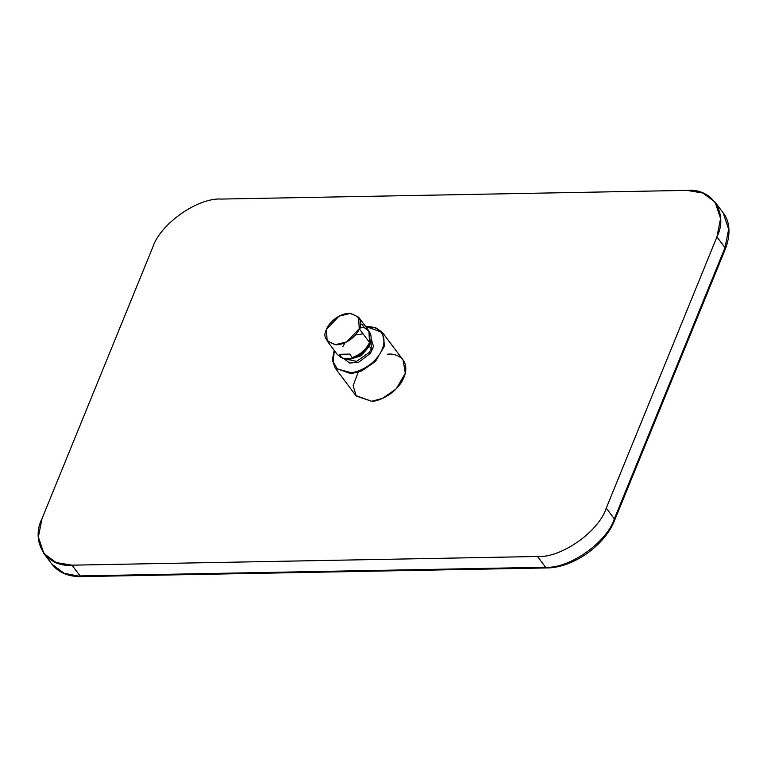 <?xml version="1.0" encoding="UTF-8"?>
<svg xmlns="http://www.w3.org/2000/svg" width="767" height="767" viewBox="0 0 767 767"><rect width="100%" height="100%" fill="white"/><g stroke="black" fill="none" stroke-linecap="round" stroke-linejoin="round"><path stroke-width="1.15" d="M369.31 352.398L370.471 353.28L373.491 346.31L371.065 338.381L373.491 346.31L370.471 353.28L369.31 352.398L371.305 348.784L369.31 352.398L356.607 361.362L345.054 358.937M370.02 344.057L369.31 346.3L369.876 343.606L369.31 346.3L371.305 348.784L370.969 339.522L371.305 348.784L369.301 346.31L361.19 355.783L349.752 359.311L361.18 355.783L369.301 346.31L370.72 340.951C371.64 337.605 371.036 334.249 368.898 330.893L369.502 342.427C366.108 349.675 360.356 354.718 352.245 357.547L349.656 354.105L339.273 354.296L341.861 357.738L344.69 358.879L351.181 358.755L352.245 357.547L351.181 358.755C359.867 356.463 366.099 351.411 369.876 343.606C366.099 351.411 359.867 356.463 351.181 358.755L343.75 358.688L341.861 357.738L339.273 354.296L349.656 354.105L352.245 357.547C360.356 354.718 366.108 349.675 369.502 342.427L359.224 328.746C363.194 321.287 359.876 316.148 349.282 313.32C337.087 313.761 327.72 324.767 326.502 329.35C322.533 336.809 325.85 341.948 336.445 344.776C348.64 344.335 358.007 333.329 359.224 328.746L346.713 341.9L335.15 344.747L327.106 340.884L326.502 329.35L339.004 316.196L350.577 313.348L358.62 317.212L359.224 328.746L369.502 342.427L369.349 331.545L364.421 327.72L361.832 324.278M343.75 358.688L337.375 354.565L341.861 357.738L337.375 354.565L327.106 340.884M359.665 329.331L358.985 329.302M340.797 357.307L344.69 358.879L342.418 358.189M345.083 342.696L342.705 346.799L345.083 342.696M355.361 334.978L363.069 333.856M343.971 358.735L349.675 363.059L358.63 362.254L370.471 353.28L358.63 362.254L349.675 363.059L343.971 358.735M350.807 372.551C357.652 372.848 376.894 364.546 382.858 347.624C388.14 330.759 373.452 325.371 365.993 326.905L365.993 326.905C373.452 325.371 388.14 330.759 382.858 347.624C376.894 364.546 357.652 372.848 350.807 372.551L337.327 368.985L333.079 361.583L334.393 350.596L333.079 361.583L337.327 368.985L350.807 372.551L350.96 373.74L361.851 370.835L375.485 361.382L384.612 345.764L382.426 332.485L384.612 345.764L375.485 361.382L361.851 370.835L350.96 373.74L350.807 372.551M359.426 328.218L363.999 327.154M387.287 354.287C394.967 352.705 410.096 358.247 404.65 375.609C398.524 393.03 378.706 401.592 371.65 401.285L355.83 395.542L335.141 367.997L350.96 373.74L335.141 367.997L332.351 359.953L334.182 350.308M358.17 372.244L353.136 385.696L356.195 396.002L371.65 401.285L382.541 398.38L396.175 388.917L405.302 373.299L403.116 360.02L382.426 332.485L375.475 327.557L365.696 326.627M366.607 326.742L382.426 332.485M152.681 247.444L42.012 518.636C30.22 542.154 46.72 567.753 72.021 565.174L537.523 556.497C561.08 558.165 598.883 531.56 606.256 508.118L716.934 236.926C728.717 213.408 712.217 187.81 686.925 190.389L221.423 199.065C197.857 197.397 160.063 224.002 152.681 247.444C160.063 224.002 197.857 197.397 221.423 199.065L686.925 190.389L702.86 193.025L715.112 202.124L720.577 218.537L716.934 236.926L606.256 508.118C598.883 531.56 561.08 558.165 537.523 556.497L72.021 565.174L80.094 575.921L545.596 567.254L537.523 556.497L545.596 567.254C569.152 568.913 606.956 542.307 614.329 518.875L606.256 508.118L614.329 518.875C606.956 542.307 569.152 568.913 545.596 567.254L546.766 567.935L545.596 567.254L80.094 575.921L72.021 565.174L56.087 562.547L43.834 553.438L38.369 537.025L42.012 518.636L152.681 247.444M715.112 202.124L723.185 212.881L728.65 229.285L725.007 247.683L716.934 236.926L725.007 247.683L614.329 518.875L725.007 247.683L728.65 229.285L723.185 212.881C728.343 219.103 732.073 231.634 725.333 249.016L725.007 247.683L725.333 249.016L614.655 520.208L614.329 518.875L614.655 520.208C604.952 545.404 572.882 568.002 546.766 567.935L81.264 576.611L64.16 573.294L51.907 564.186L64.16 573.294L81.264 576.611C68.388 576.755 58.608 572.613 51.907 564.186L43.834 553.438M349.608 359.301L346.895 359.138M358.62 317.212L368.898 330.893"/></g></svg>
